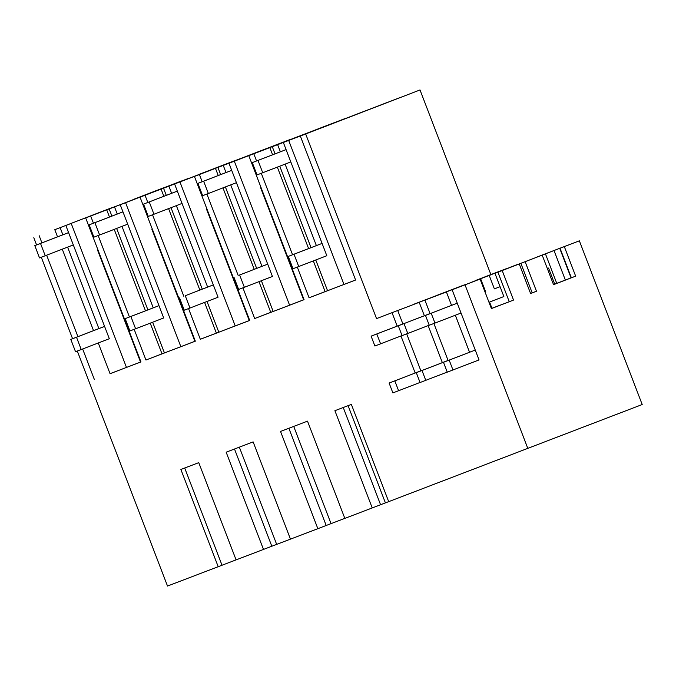 <?xml version="1.0" encoding="UTF-8"?>
<svg xmlns="http://www.w3.org/2000/svg" width="676" height="676" viewBox="0 0 676 676"><rect width="100%" height="100%" fill="white"/><g stroke="black" fill="none" stroke-linecap="round" stroke-linejoin="round"><path stroke-width="1.01" d="M85.877 217.723L54.79 229.696L85.877 217.723M104.586 326.39L98.882 328.587L67.608 247.12M68.58 232.595L62.876 234.792L60.139 227.651M97.521 250.027L97.944 249.875L97.521 250.027L140.524 362.04L110.07 373.71L98.265 342.969M93.533 330.64L62.268 249.174M57.536 236.853L54.79 229.696M126.48 367.448L71.2 223.435L65.851 225.48L68.589 232.612L40.509 243.428L45.233 255.739L39.521 257.911L34.797 245.608L40.509 243.428M104.594 326.407L76.506 337.223L81.23 349.526L109.318 338.718L68.589 232.612M71.2 223.435L65.851 225.48M110.053 373.667L140.954 361.93L85.675 217.917L90.668 216.007L93.44 223.215M181.557 181.05L150.444 192.964M165.113 187.218L134.017 199.192L165.113 187.218M181.523 180.957L145.095 195.009M84.703 218.179L113.069 207.371M94.429 379.684L82.649 348.985M77.917 336.656L46.644 255.19M41.912 242.861L39.149 235.67M84.686 218.137L89.764 216.244M113.019 207.245L89.747 216.202M297.296 267.088L309.076 297.778L355.601 280.025L300.321 136.02L305.67 133.975L376.54 318.607L398.747 310.107L392.029 312.692L397.175 326.111L402.913 323.998M387.965 102.203L248.802 155.674L253.796 153.765L256.559 160.972M261.291 173.293L292.564 254.767M248.802 155.674L304.082 299.688L254.7 318.531L242.921 287.832M333.589 122.956L194.426 176.419L199.42 174.518L202.183 181.717M206.915 194.046L238.189 275.512M194.426 176.419L249.706 320.432L200.324 339.276L188.545 308.586M279.213 143.701L140.05 197.172L145.044 195.263L147.807 202.47M152.539 214.791L183.813 296.257M140.05 197.172L195.33 341.177L145.948 360.021L134.169 329.33M98.164 235.535L129.437 317.01M348.089 405.659L385.413 502.893L388.692 501.643L351.368 404.417L334.899 410.695L372.231 507.938L344.836 518.391L307.504 421.148L280.532 431.44L317.855 528.683L290.46 539.135L253.137 441.893L226.156 452.193L263.479 549.427L236.085 559.88L198.761 462.646L180.881 469.465L218.204 566.708L167.513 586.05L77.301 351.03M72.569 338.718L41.295 257.235M36.572 244.923L33.8 237.707M388.692 501.651L642.2 404.527L579.357 240.825L559.728 248.337L579.357 240.825M491.393 308.552L513.532 300.076L491.41 308.594L480.07 279.053L452.109 289.767L465.029 284.841L527.863 448.551M452.109 289.767L479.039 359.928L447.258 372.146L443.473 362.302L475.253 350.067L449.185 360.122L452.962 369.966M455.337 315.227L469.55 352.264M446.405 291.947L424.925 300.144L446.405 291.947L451.551 305.366L457.255 303.169L431.187 313.225L434.964 323.077L429.252 325.249L425.474 315.405L431.187 313.225M424.925 300.144L430.097 313.622M433.882 323.483L448.103 360.519M428.153 325.604L442.366 362.632L448.07 360.443M419.213 302.324L397.733 310.521L419.213 302.324L424.367 315.743L430.063 313.546M397.733 310.521L402.888 323.931L376.811 333.978L380.588 343.822L374.884 346.002L371.099 336.149L376.811 333.978M406.699 333.86L420.911 370.896M400.961 335.98L415.182 373.008L420.878 370.811L394.809 380.867L398.595 390.72L392.883 392.9L389.106 383.047L415.182 373.008M392.029 312.692L376.54 318.607M218.204 566.708L222.024 565.237L184.709 468.003M222.024 565.237L236.085 559.872M85.675 217.917L188.427 178.532M188.393 178.439L90.668 216.007M150.427 192.93L145.078 194.967M372.231 507.938L385.404 502.876M293.722 426.412L331.037 523.638L344.828 518.374M317.855 528.683L331.037 523.621M263.479 549.427L290.46 539.127M491.055 274.684L506.358 268.676L490.877 274.583L420.007 89.95L300.321 136.02M518.281 264.291L509.932 267.442M537.09 256.998L560.734 247.931L537.116 257.066M260.649 187.784L261.063 187.632L260.649 187.784L303.642 299.798L304.065 299.637M413.746 304.386L440.727 293.967M436.662 295.48L463.542 285.179M491.004 274.557L475.862 280.455M475.836 280.379L490.877 274.583M420.007 89.95L305.67 133.975M362.589 112.022L399.017 97.969L362.573 111.979M302.738 135.039L283.345 142.484L302.738 135.039M355.584 279.991L343.974 284.452L288.694 140.447M343.974 284.452L327.564 290.722L315.768 259.981M313.343 260.911L325.122 291.601L327.547 290.68M325.122 291.601L309.076 297.778M387.956 102.186L269.842 147.588L272.605 154.796M277.337 167.124L308.611 248.591M269.842 147.588L253.796 153.765M308.729 132.69L272.284 146.709L308.729 132.69M311.036 247.653L279.763 166.186M275.031 153.858L272.284 146.709M277.633 144.664L280.371 151.804L286.075 149.607L322.089 243.419L294.001 254.227L298.733 266.538L326.812 255.722L322.089 243.419L316.376 245.599L285.103 164.133M280.371 151.804L252.292 162.612L286.083 149.624L283.345 142.484M276.67 544.383L239.346 447.157M271.82 546.216L234.496 449.008M279.205 143.684L145.044 195.263M151.897 229.282L152.32 229.122L151.897 229.282L194.891 341.295L195.313 341.135M194.891 341.295L164.445 352.957L152.641 322.224M150.216 323.153L162.003 353.844L164.429 352.914M162.003 353.844L145.948 360.021M106.715 209.83L109.487 217.038M114.219 229.367L145.484 310.833M235.932 160.296L199.471 174.264M180.855 346.695L125.575 202.69L156.68 190.75M156.663 190.716L120.218 204.727L122.964 211.867L94.877 222.683L99.609 234.986L93.896 237.166L89.173 224.855L94.877 222.683M158.961 305.662L130.882 316.469L135.606 328.781L163.693 317.965L122.964 211.867M235.899 160.212L199.454 174.222M125.575 202.69L120.218 204.727M158.961 305.645L153.258 307.842L121.984 226.375M122.956 211.85L117.252 214.047L114.514 206.907L109.157 208.952L145.602 194.933L114.514 206.907M147.909 309.895L116.635 228.429M111.903 216.1L109.157 208.952M326.187 525.472L288.872 428.263M333.581 122.939L199.42 174.518M206.273 208.538L206.687 208.377L206.273 208.538L249.267 320.542L249.689 320.382M249.267 320.542L218.813 332.212L207.017 301.471M204.591 302.409L216.371 333.099L218.796 332.17M216.371 333.099L200.324 339.276M161.091 189.086L163.854 196.293M168.586 208.614L199.859 290.08M290.3 139.552L253.846 153.52M235.231 325.95L179.943 181.937L211.047 170.006M211.039 169.972L174.594 183.982L177.332 191.122L149.252 201.93L153.976 214.241L148.272 216.421L143.549 204.11L149.252 201.93M185.258 295.725L213.329 284.892L185.258 295.725L189.981 308.036L218.061 297.22L177.332 191.122M290.266 139.459L253.83 153.477M179.943 181.937L174.594 183.982M207.633 287.089L176.36 205.622M177.332 191.105L171.628 193.302L168.89 186.162L163.533 188.198L199.978 174.188L168.89 186.162M202.285 289.151L171.011 207.684M166.279 195.356L163.533 188.198M380.563 504.727L343.247 407.51M303.642 299.798L273.188 311.467L261.392 280.726M258.967 281.664L270.746 312.346L273.172 311.425M270.746 312.346L254.7 318.531M215.467 168.341L218.23 175.54M222.962 187.869L254.235 269.335M344.675 118.807L308.214 132.766M289.598 305.206L234.319 161.192L265.423 149.252M265.415 149.219L228.97 163.237L231.707 170.369L226.004 172.549L223.257 165.409L217.909 167.454L254.353 153.444L223.257 165.409M239.634 274.98L267.704 264.147L239.634 274.98L244.357 287.283L272.436 276.476L267.713 264.164L231.707 170.369L203.628 181.185L208.352 193.497L202.648 195.668L197.916 183.365L203.628 181.185M344.642 118.714L308.197 132.724M234.319 161.192L228.97 163.237M262.001 266.344L230.736 184.878M256.66 268.397L225.387 186.931M220.655 174.611L217.909 167.454M475 280.988L470.758 282.619M470.724 282.543L492.027 274.371M474.974 280.92L492.018 274.355M493.683 273.738L497.933 272.124M493.674 273.704L514.977 265.533M497.925 272.082L514.968 265.516M568.33 245.067L560.032 248.244L568.355 245.042M560.032 248.244L571.372 277.785L575.656 276.154L564.316 246.613M575.656 276.154L553.534 284.672L542.194 255.131L525.142 261.696L536.482 291.238L532.198 292.869L520.858 263.327L526.384 261.206L517.765 264.527M513.532 300.076L502.192 270.535L519.244 263.97L530.584 293.511L536.482 291.238M480.07 279.053L465.029 284.841M519.244 263.97L494.933 273.281L503.569 269.986L497.908 272.166L509.248 301.707M489.23 275.462L494.376 288.88L500.079 286.683M494.933 273.281L503.865 296.544L488.985 302.273M480.628 278.74L485.79 292.184M489.576 302.045L491.967 308.281L500.57 305.003L491.384 308.535M542.194 255.131L517.748 264.493M530.567 293.477L532.198 292.852M554.016 250.517L565.356 280.058L554.726 284.148M545.414 253.796L556.754 283.337L565.356 280.058M553.517 284.63L571.364 277.76M520.858 263.327L525.142 261.696M502.192 270.535L497.908 272.166M559.728 248.337L571.068 277.878M556.754 283.337L554.717 284.123M491.967 308.281L491.376 308.51M476.259 280.329L490.725 274.794L476.276 280.379M447.808 291.364L464.843 284.748M464.834 284.731L462.08 285.94M447.782 291.288L462.038 285.83M518.23 264.172L509.907 267.375M443.524 292.885L449.058 290.764M443.507 292.843L436.662 295.454M449.033 290.714L463.533 285.162M440.718 293.95L413.712 304.293M73.312 244.923L45.233 255.739M76.506 337.223L70.803 339.394L75.526 351.706L81.23 349.526M70.803 339.394L98.882 328.587M62.876 234.792L34.797 245.608M127.688 224.179L99.609 234.986M130.882 316.469L125.178 318.649L129.902 330.961L135.606 328.781M125.178 318.649L153.258 307.842M117.252 214.047L89.173 224.855M182.064 203.425L153.976 214.241M179.546 297.905L184.269 310.208L189.981 308.036M171.628 193.302L143.549 204.11M236.431 182.681L208.352 193.497M233.921 277.152L238.645 289.463L244.357 287.283M226.004 172.549L197.916 183.365M258.004 160.44L262.727 172.743L257.015 174.923L252.292 162.612M290.807 161.936L262.727 172.743M294.001 254.227L288.297 256.407L293.021 268.718L298.733 266.538M288.297 256.407L316.376 245.599M380.588 343.822L402.043 335.558M397.175 326.111L371.099 336.149M389.106 383.047L394.809 380.867M420.041 382.455L398.595 390.72M403.995 323.601L407.78 333.445L402.068 335.626L398.291 325.781L430.071 313.563M407.78 333.445L429.226 325.19M424.367 315.743L398.291 325.781M442.366 362.632L416.289 372.679L420.066 382.523L447.233 372.087M416.289 372.679L422.001 370.499L425.779 380.343M448.078 360.46L422.001 370.499M434.964 323.077L461.04 313.03M494.376 288.88L500.088 286.7M548.549 268.042L547.323 268.507L548.549 268.042L554.734 284.165M451.551 305.366L425.474 315.405M443.473 362.302L449.185 360.122"/></g></svg>
